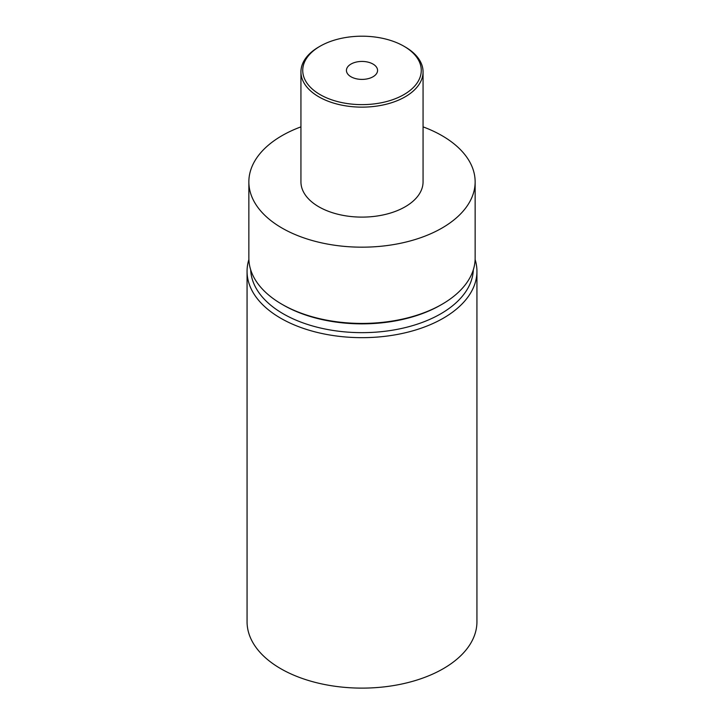 <?xml version="1.0" encoding="UTF-8"?>
<svg xmlns="http://www.w3.org/2000/svg" width="724" height="724" viewBox="0 0 724 724"><rect width="100%" height="100%" fill="white"/><g stroke="black" fill="none" stroke-linecap="round" stroke-linejoin="round"><path stroke-width="1.09" d="M247.065 271.301A114.935 66.355 180 0 0 318.017 332.615A114.935 66.355 180 0 0 443.269 318.225A114.935 66.355 0 0 0 476.935 271.301L476.935 621.762A114.935 66.355 0 0 1 443.269 668.686A114.935 66.355 180 0 1 318.017 683.067A114.935 66.355 180 0 1 247.065 621.762L247.065 271.301A114.935 66.355 180 0 1 248.884 259.536M476.935 271.301A114.935 66.355 0 0 0 475.116 259.536M250.685 269.79A111.342 64.282 180 0 0 320.524 328.026A111.342 64.282 180 0 0 440.735 313.827A111.342 64.282 0 0 0 473.315 269.79M440.735 305.03L442.002 304.297L440.735 305.03A111.342 64.282 180 0 1 283.265 305.03L281.998 304.297A113.143 65.323 180 0 1 248.857 258.106L248.857 181.86A113.143 65.323 180 0 1 281.998 135.669A113.143 65.323 0 0 1 300.94 126.863M281.998 304.297A113.143 65.323 180 0 0 442.002 304.297A113.143 65.323 0 0 0 475.143 258.106L475.143 181.86A113.143 65.323 0 0 0 423.06 126.863M475.143 181.86A113.143 65.323 0 0 1 442.002 228.051A113.143 65.323 180 0 1 318.705 242.205A113.143 65.323 180 0 1 248.857 181.86M300.94 71.884L300.94 181.86A61.06 35.25 180 0 0 338.633 214.431A61.06 35.25 180 0 0 405.178 206.783A61.06 35.25 0 0 0 423.06 181.86L423.06 71.884A61.06 35.25 0 0 0 405.178 46.951L403.911 46.218A59.268 34.218 0 0 0 320.089 46.218L318.822 46.951A61.06 35.25 0 0 0 300.94 71.884A61.06 35.25 0 0 0 338.633 104.455A61.06 35.25 0 0 0 405.178 96.808A61.06 35.25 0 0 0 423.06 71.884M318.822 46.951L320.089 46.218A59.268 34.218 0 0 0 320.099 94.609A59.268 34.218 0 0 0 403.911 94.609A59.268 34.218 0 0 0 403.911 46.218M373.005 76.771A15.566 8.987 180 0 1 356.045 78.717A15.566 8.987 180 0 1 346.434 70.418A15.566 8.987 180 0 1 350.995 64.065A15.566 8.987 180 0 1 367.955 62.119A15.566 8.987 180 0 1 377.566 70.418A15.566 8.987 180 0 1 373.005 76.771"/></g></svg>
